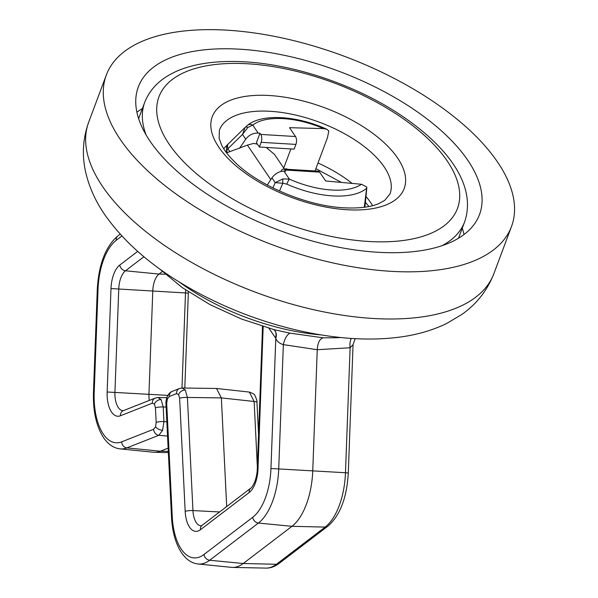 <?xml version="1.0" encoding="UTF-8"?>
<svg xmlns="http://www.w3.org/2000/svg" width="598" height="598" viewBox="0 0 598 598"><rect width="100%" height="100%" fill="white"/><g stroke="black" fill="none" stroke-linecap="round" stroke-linejoin="round"><path stroke-width="0.9" d="M157.917 397.543L161.086 399.531L163.224 406.984L163.934 421.583L162.596 430.343L158.814 435.292A5.853 4.986 -111.5 0 1 153.604 429.259L155.532 426.785L156.168 422.405L155.45 407.806L154.419 404.076L152.326 403.194L120.385 415.789A24.742 12.012 93.5 0 1 111.534 412.044A24.742 12.012 93.5 0 1 107.147 392.004L110.989 288.565A24.742 12.012 93.5 0 1 119.787 265.049L137.69 251.377M166.842 421.844L163.934 421.583A5.853 1.129 177.2 0 0 156.168 422.405M158.066 397.543L155.286 398.059A5.853 4.986 68.5 0 0 152.326 403.194M182.098 388.005L185.268 389.993L187.406 397.446A5.853 1.129 177.2 0 0 179.632 398.268L178.6 394.538L176.507 393.656L169.264 396.511L167.335 398.986L166.7 403.366L172.246 516.5A51.338 24.929 -86.5 0 0 181.306 549.188A51.338 24.929 -86.5 0 0 203.97 554.495L252.707 517.3A51.338 24.929 -86.5 0 0 270.954 468.503L275.79 338.341L268.928 328.242M182.255 388.005L179.467 388.521A5.853 4.986 68.5 0 0 176.507 393.656M167.335 398.986A5.853 2.728 -159.5 0 1 166.962 397.244C166.065 400.368 165.728 402.604 165.967 403.964A5.853 1.129 -2.8 0 1 166.7 403.366M149.276 400.428A17.559 8.529 93.5 0 1 148.947 394.194L152.789 290.748A17.559 8.529 93.5 0 1 159.031 274.063L162.32 271.552M257.342 466.746L254.143 401.482L249.321 392.064C252.999 393.357 254.883 394.56 254.987 395.659C256.602 399.187 257.26 401.4 256.968 402.312A5.853 1.129 177.2 0 0 254.143 401.482L221.357 397.902L187.406 397.446L192.952 510.572L219.593 511.955M182.263 388.005L216.513 388.476L221.357 397.902L226.687 506.543M167.537 436.077L158.814 435.292L126.873 447.887A57.184 27.77 93.5 0 1 120.131 448.881L153.409 452.238A58.522 28.42 -86.5 0 0 154.508 452.297A58.522 28.42 -86.5 0 0 160.309 451.213L168.128 448.134M159.18 268.562L182.151 287.541L210.115 304.681L241.495 319.026L274.475 329.76L290.067 333.168A11.706 5.158 -75.4 0 0 283.34 344.627L278.735 468.69A57.184 27.77 93.5 0 1 258.411 523.048L209.674 560.244A57.184 27.77 93.5 0 1 198.14 563.989L231.419 567.345A58.522 28.42 -86.5 0 0 232.517 567.412A58.522 28.42 -86.5 0 0 243.214 563.51L291.959 526.315A58.522 28.42 -86.5 0 0 312.754 470.686L317.246 349.718L283.34 344.627C279.43 343.454 276.911 341.353 275.79 338.341A11.706 8.903 -37.1 0 0 274.931 330.679A11.706 8.903 -37.1 0 0 274.908 330.657A11.706 8.656 -34.1 0 1 275.416 337.81M166.962 397.244L166.962 397.244C168.494 393.955 170.251 391.996 172.224 391.376L172.224 391.376A5.853 4.986 68.5 0 0 169.264 396.511M263.165 326.545L258 468.996A24.742 12.012 93.5 0 1 249.209 492.513L200.465 529.708A24.742 12.012 93.5 0 1 189.544 527.152A24.742 12.012 93.5 0 1 185.178 511.395L179.632 398.268M166.117 407.021L163.224 406.984A5.853 1.129 177.2 0 0 155.45 407.806M279.012 563.473A5.853 4.717 -127.3 0 1 276.411 564.288A57.184 27.77 -86.5 0 1 265.953 568.1C270.453 568.19 274.803 566.65 279.012 563.473L327.749 526.277A5.853 4.717 -127.3 0 1 325.148 527.092A57.184 27.77 -86.5 0 0 345.472 472.734L348.29 473.048L353.059 344.68L350.114 347.752L317.246 349.71C317.755 342.676 319.766 338.707 323.286 337.818L336.151 337.75M270.954 468.503L345.472 472.734L350.114 347.752A11.706 6.017 80.7 0 1 351.34 338.423M290.067 333.168L323.286 337.818M284.446 169.114L274.519 154.456L266.237 147.444M257.424 144.148L253.657 143.408L247.408 145.112L226.582 152.856M288.348 169.443L285.717 168.681L286.083 169.212M272.897 187.922L275.192 182.644L282.884 178.922L289.365 179.123A5.688 0.658 114 0 0 286.763 184.117L282.824 183.265L279.475 191.024M267.269 185.021L271.955 177.868C275.11 173.547 279.109 171.305 283.945 171.133L285.665 171.185L284.88 170.019L319.638 172.127L325.641 180.977L361.439 184.266L366.776 187.01L366.746 188.721M315.019 170.968L327.51 137.57L328.795 130.962L326.859 129.273L323.727 128.622L289.522 127.68L295.517 136.531A5.688 2.766 93.5 0 1 295.905 144.417L294.141 149.134L259.375 147.026L261.139 142.309A5.688 2.766 93.5 0 0 260.75 134.423L259.966 133.257L258.164 133.092C253.104 132.943 248.962 134.969 245.741 139.185L242.504 134.408L245.045 127.509L247.131 125.64A5.688 4.844 51.9 0 1 247.475 125.341L247.475 125.341A5.688 4.844 51.9 0 1 252.752 125.102L247.961 127.389A5.688 2.87 -134.1 0 0 245.053 127.501A5.688 2.87 -134.1 0 0 245.045 127.509L228.593 143.61A11.384 5.92 45.6 0 0 227.868 148.723L229.804 151.578M228.578 143.625A11.384 8.746 45.3 0 0 228.548 143.655A11.384 11.384 0 0 1 228.593 143.61A11.384 5.92 45.6 0 1 228.638 143.565L245.045 127.509M247.961 127.389L242.504 134.408L227.868 148.723A11.384 8.417 -34.1 0 0 226.62 151.144L225.865 151.892M227.524 152.483L226.62 151.144A11.384 8.746 45.3 0 1 228.548 143.655L224.646 147.579A5.688 4.358 43.7 0 1 224.669 147.557L225.057 147.19M245.741 139.185L239.566 148.259M259.966 133.257L256.437 142.69L259.375 147.026M283.788 167.903L290.882 148.939M281 171.454A5.688 2.766 93.5 0 1 283.459 169.055L318.218 171.155A5.688 2.766 93.5 0 1 319.638 172.127M283.459 169.055A5.688 2.766 93.5 0 1 284.88 170.019M364.272 207.267L366.776 187.01M271.955 177.868L275.192 182.644L282.824 183.265A5.688 1.121 -94.2 0 1 282.884 178.922M467.845 160.369A182.136 84.946 -159.5 0 1 479.521 214.525A182.136 84.946 -159.5 0 1 329.304 245.247A182.136 84.946 -159.5 0 1 149.993 141.113A182.136 84.946 -159.5 0 1 138.317 86.957A182.136 84.946 -159.5 0 1 288.542 56.234A182.136 84.946 -159.5 0 1 467.845 160.369M120.198 139.312A216.289 100.875 -159.5 0 1 106.332 74.997A216.289 100.875 -159.5 0 1 284.715 38.519A216.289 100.875 -159.5 0 1 497.641 162.178A216.289 100.875 -159.5 0 1 511.514 226.485A216.289 100.875 -159.5 0 1 333.123 262.971A216.289 100.875 -159.5 0 1 120.198 139.312M120.131 448.881C113.792 448.208 108.268 444.471 103.559 437.669C96.323 426.389 92.959 411.364 93.452 392.594L94.192 392.497A51.338 24.929 -86.5 0 0 103.297 434.081A51.338 24.929 -86.5 0 0 121.663 441.855L153.604 429.259M168.292 451.385L160.309 451.213L126.873 447.887A5.853 4.986 -111.5 0 1 121.663 441.855M155.532 426.785A5.853 2.728 20.5 0 0 162.596 430.343M154.419 404.076A5.853 4.328 -34.1 0 1 161.086 399.531M143.916 256.721L125.483 270.797A18.889 9.172 -86.5 0 0 118.77 288.752L114.928 392.191A18.889 9.172 -86.5 0 0 118.277 407.492A18.889 9.172 -86.5 0 0 123.166 410.706L123.345 410.654A5.853 4.986 68.5 0 0 120.385 415.789M185.178 511.395A5.853 1.129 177.2 0 1 192.952 510.572A18.889 9.172 -86.5 0 0 196.286 522.607A18.889 9.172 -86.5 0 0 201.175 525.814L202.027 525.365A5.853 4.717 52.7 0 0 200.465 529.708M178.6 394.538A5.853 4.328 -34.1 0 1 185.268 389.993M252.707 517.3A5.853 4.717 -127.3 0 0 258.411 523.048L291.959 526.315L325.148 527.092L276.411 564.288L243.214 563.51L209.674 560.244A5.853 4.717 -127.3 0 1 203.97 554.495M107.147 392.004L167.836 395.375M181.971 388.012L185.507 292.796A18.889 9.172 93.5 0 1 185.709 290.015M110.989 288.565L188.325 293.11L184.804 388.035M119.787 265.049A5.853 4.717 -127.3 0 0 125.483 270.797L159.031 274.063L165.25 274.205M198.14 563.989C191.801 563.323 186.277 559.586 181.568 552.784C175.677 543.814 172.329 531.921 171.514 517.091A5.853 1.129 -2.8 0 1 172.246 516.5M202.027 525.365L250.764 488.17A5.853 4.717 52.7 0 0 249.209 492.513M250.764 488.17C251.347 488.132 252.558 486.338 254.397 482.795C257.088 476.001 257.267 470.05 257.26 469.086L258 468.996M257.26 469.086L262.335 332.443L263.075 332.353M93.452 392.594L97.295 289.148L98.035 289.058L94.192 392.497M97.295 289.148C98.767 264.196 105.614 246.451 117.836 235.918A5.853 4.717 52.7 0 0 116.281 240.261A51.338 24.929 -86.5 0 0 98.035 289.058M121.887 235.986L116.281 240.261M179.041 281.845A146.308 68.232 20.5 0 0 320.939 334.902M270.804 179.632L247.408 145.112M323.727 128.622A64.038 29.863 20.5 0 0 252.752 125.102L258.164 133.092M261.139 142.309L295.905 144.417M260.75 134.423L295.517 136.531M283.945 171.133L289.365 179.123A64.038 29.863 20.5 0 0 361.439 184.266M366.312 188.512A69.308 32.329 -159.5 0 1 286.763 184.117M462.284 228.13A182.136 84.946 -159.5 0 1 464.011 234.528M102.564 186.471A216.289 100.875 -159.5 0 1 88.698 122.156C82.733 138.863 81.791 155.816 85.873 173.024C89.401 187.608 95.643 201.406 104.605 214.42C122.964 240.725 148.977 263.935 182.652 284.05C202.602 296.025 223.958 306.303 246.712 314.869C279.498 327.151 311.917 334.813 343.977 337.84C364.608 339.754 384.036 339.387 402.26 336.749C418.353 334.439 433.161 330.014 446.684 323.473L461.873 314.443C476.613 304.076 487.288 290.479 493.881 273.645A216.289 100.875 -159.5 0 1 315.49 310.13A216.289 100.875 -159.5 0 1 102.564 186.471M136.905 112.23A182.136 84.946 -159.5 0 1 142.406 108.53M248.013 63.799A159.367 74.331 20.5 0 0 169.159 144.2A159.367 74.331 20.5 0 0 368.413 241.457A159.367 74.331 20.5 0 0 447.274 161.056A159.367 74.331 20.5 0 0 248.013 63.799M146.076 134.909A170.751 79.639 -159.5 0 1 144.746 102.258C156.968 71.297 196.301 58.97 245.173 61.863C292.856 64.562 349.927 83.257 393.215 110.256C445.263 142.847 477.518 184.132 464.631 221.858A170.751 79.639 -159.5 0 1 442.206 245.629M270.289 111.303A91.068 42.473 20.5 0 0 219.384 130.17L219.152 138.422L221.611 145.015C224.078 150.023 228.234 155.465 234.087 161.333C257.02 184.902 306.737 206.131 344.074 207.805C358.867 208.53 370.364 207.162 378.564 203.701L384.753 200.337L389.993 193.954A91.068 42.473 20.5 0 0 358.284 142.197A91.068 42.473 20.5 0 0 270.289 111.303M346.915 209.734A102.452 47.78 -159.5 0 1 218.823 147.213A102.452 47.78 -159.5 0 1 269.511 95.523A102.452 47.78 -159.5 0 1 397.61 158.044A102.452 47.78 -159.5 0 1 346.915 209.734M318.001 162.992A91.068 42.473 -159.5 0 1 352.155 183.414M365.991 196.525A91.068 42.473 -159.5 0 1 372.614 205.667M216.513 388.476L249.336 392.071M168.352 452.589L154.508 452.297M265.953 568.1L232.517 567.412M188.392 291.817L188.325 293.11M258.545 434.454L256.968 402.312M158.081 397.543L166.812 397.663M348.29 473.048C346.825 497.999 339.97 515.745 327.749 526.277M171.514 517.091L165.967 403.964M172.224 391.376L179.467 388.521M262.41 326.314L262.335 332.443M123.345 410.654L155.286 398.059M117.836 235.918L120.183 234.124M353.059 344.672L355.152 338.655M335.829 337.765L341.122 337.489M273.585 329.476L274.931 330.679M326.859 129.273C296.892 115.519 261.67 113.411 247.475 125.341L245.053 127.501M224.646 147.579L223.727 148.745M364.9 207.185L366.738 188.721M106.332 74.997L88.698 122.156M511.514 226.485L493.881 273.645M138.624 118.628L144.746 102.258M458.509 238.228L464.631 221.858M315.879 168.658L341.391 182.427M365.408 202.311L368.929 206.504"/></g></svg>
